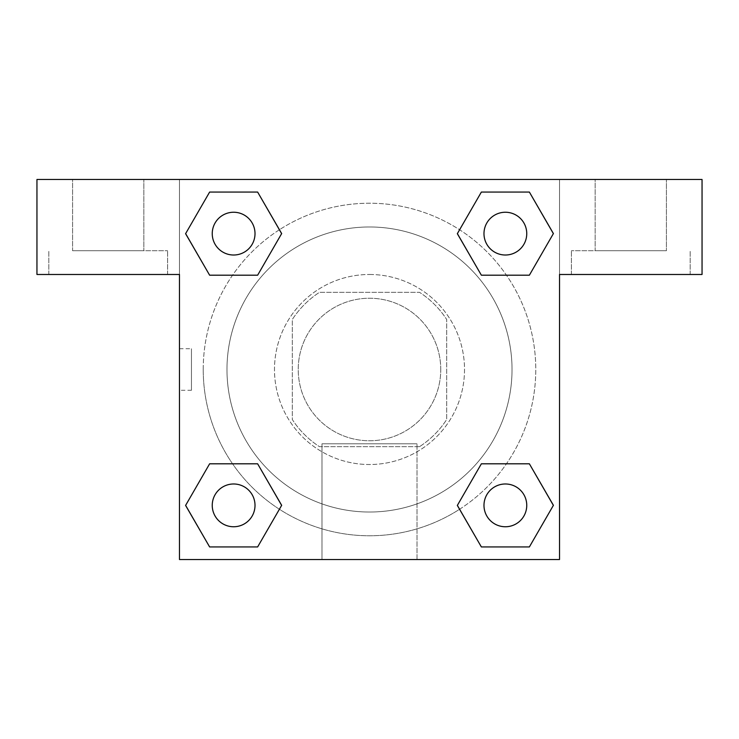 <?xml version="1.0" encoding="UTF-8"?>
<svg xmlns="http://www.w3.org/2000/svg" width="739" height="739" viewBox="0 0 739 739"><rect width="100%" height="100%" fill="white"/><g stroke="black" fill="none" stroke-linecap="round" stroke-linejoin="round"><path stroke-width="0.55" stroke-dasharray="3.69 2.77" d="M440.758 369.5A71.258 71.258 0 0 0 333.871 307.784A71.258 71.258 0 0 0 333.871 431.216A71.258 71.258 0 0 0 440.758 369.5A71.258 71.258 0 0 0 333.871 307.784A71.258 71.258 0 0 0 333.871 431.216A71.258 71.258 0 0 0 440.758 369.5M419.493 446.698L319.507 446.698A91.978 91.978 0 0 1 292.302 419.493L292.302 319.507A91.978 91.978 0 0 1 319.507 292.302L419.493 292.302A91.978 91.978 0 0 1 446.698 319.507L446.698 419.493A91.978 91.978 0 0 1 419.493 446.698L319.507 446.698A91.978 91.978 0 0 1 292.302 419.493L292.302 319.507A91.978 91.978 0 0 1 319.507 292.302L419.493 292.302A91.978 91.978 0 0 1 446.698 319.507L446.698 419.493A91.978 91.978 0 0 1 419.493 446.698M369.5 274.483A95.017 95.017 0 0 1 451.788 417.008A95.017 95.017 0 0 1 287.212 417.008A95.017 95.017 0 0 1 369.5 274.483A95.017 95.017 0 0 0 274.483 369.5A95.017 95.017 0 0 0 369.5 464.517A95.017 95.017 0 0 0 464.517 369.5A95.017 95.017 0 0 0 369.5 274.483M512.025 369.5A142.525 142.525 0 0 0 298.242 246.069A142.525 142.525 0 0 0 298.242 492.931A142.525 142.525 0 0 0 512.025 369.5A142.525 142.525 0 0 0 298.242 246.069A142.525 142.525 0 0 0 298.242 492.931A142.525 142.525 0 0 0 512.025 369.5M179.475 179.475L559.525 179.475L559.525 559.525L179.475 559.525L179.475 179.475L36.95 179.475L559.525 179.475L559.525 559.525L179.475 559.525L179.475 179.475L36.95 179.475L36.95 274.483L179.475 274.483L179.475 179.475L179.475 274.483L36.95 274.483L36.95 179.475L36.95 274.483L179.475 274.483L179.475 179.475L702.05 179.475L559.525 179.475L559.525 274.483L559.525 179.475L559.525 274.483L702.05 274.483L559.525 274.483L559.525 559.525L179.475 559.525L179.475 179.475M481.422 192.094L457.367 233.626L481.366 275.194L457.367 233.626L481.366 275.194L457.367 233.626L481.366 192.057L529.373 192.057L553.372 233.626L529.373 275.194L506.446 275.194M232.554 275.194L209.627 275.194L232.554 275.194L209.627 275.194L185.628 233.626L209.627 192.057L257.634 192.057L281.633 233.626L257.578 275.167M257.578 546.906L281.633 505.374L257.634 463.806L281.633 505.374L257.634 463.806L281.633 505.374L257.634 546.943L209.627 546.943L185.628 505.374L209.627 463.806L232.554 463.806M506.446 463.806L529.373 463.806L506.446 463.806L529.373 463.806L553.372 505.374L529.373 546.943L481.366 546.943L457.367 505.374L481.422 463.833M179.475 390.284L179.475 348.716L179.475 390.284L179.494 348.716L179.475 390.284L191.447 390.284L191.447 348.716L191.447 390.284M108.208 274.483L167.596 274.483L108.208 274.483M108.208 250.733L167.596 250.733L108.208 250.733M72.579 250.733L143.837 250.733L72.579 250.733L143.837 250.733L72.579 250.733L72.579 179.475L143.837 179.475L143.837 250.733L143.837 179.475L72.579 179.475L143.837 179.475L72.579 179.475L72.579 250.733M369.5 559.525L321.992 559.525L369.5 559.525M369.5 443.797L417.008 443.797L369.5 443.797M559.525 348.716L559.525 390.284L559.506 348.716M630.792 274.483L571.404 274.483L630.792 274.483M630.792 250.733L571.404 250.733L630.792 250.733M595.163 250.733L666.421 250.733L595.163 250.733L666.421 250.733L595.163 250.733L595.163 179.475L666.421 179.475L666.421 250.733L666.421 179.475L595.163 179.475L666.421 179.475L595.163 179.475L595.163 250.733M702.05 274.483L702.05 179.475L559.525 179.475L559.525 274.483L702.05 274.483L702.05 179.475L702.05 274.483M369.5 179.475L348.716 179.475L369.5 179.494M483.99 505.374A21.376 21.376 0 0 0 516.062 523.886A21.376 21.376 0 0 0 516.062 486.853A21.376 21.376 0 0 0 483.99 505.374A21.376 21.376 0 0 1 516.062 486.853A21.376 21.376 0 0 1 516.062 523.886A21.376 21.376 0 0 1 483.99 505.374M212.25 233.626A21.376 21.376 0 0 0 233.626 255.01A21.376 21.376 0 0 0 255.01 233.626A21.376 21.376 0 0 0 233.626 212.25A21.376 21.376 0 0 0 212.25 233.626M483.99 233.626A21.376 21.376 0 0 0 505.374 255.01A21.376 21.376 0 0 0 526.75 233.626A21.376 21.376 0 0 0 505.374 212.25A21.376 21.376 0 0 0 483.99 233.626M212.25 505.374A21.376 21.376 0 0 0 233.626 526.75A21.376 21.376 0 0 0 255.01 505.374A21.376 21.376 0 0 0 233.626 483.99A21.376 21.376 0 0 0 212.25 505.374M203.225 369.5A166.275 166.275 0 0 0 369.5 535.775A166.275 166.275 0 0 0 535.775 369.5A166.275 166.275 0 0 0 369.5 203.225A166.275 166.275 0 0 0 203.225 369.5M459.603 509.245A166.275 166.275 0 0 0 449.1 223.52A166.275 166.275 0 0 0 279.444 229.727M279.397 229.755A166.275 166.275 0 0 0 229.746 459.584A166.275 166.275 0 0 0 459.556 509.273M255.01 233.626A21.376 21.376 0 0 0 222.938 215.114A21.376 21.376 0 0 0 222.938 252.147A21.376 21.376 0 0 0 255.01 233.626A21.376 21.376 0 0 0 222.938 215.114A21.376 21.376 0 0 0 222.938 252.147A21.376 21.376 0 0 0 255.01 233.626A21.376 21.376 0 0 0 222.938 215.114A21.376 21.376 0 0 0 222.938 252.147A21.376 21.376 0 0 0 255.01 233.626A21.376 21.376 0 0 0 222.938 215.114A21.376 21.376 0 0 0 222.938 252.147A21.376 21.376 0 0 0 255.01 233.626M526.75 233.626A21.376 21.376 0 0 0 494.677 215.114A21.376 21.376 0 0 0 494.677 252.147A21.376 21.376 0 0 0 526.75 233.626A21.376 21.376 0 0 0 494.677 215.114A21.376 21.376 0 0 0 494.677 252.147A21.376 21.376 0 0 0 526.75 233.626A21.376 21.376 0 0 0 494.677 215.114A21.376 21.376 0 0 0 494.677 252.147A21.376 21.376 0 0 0 526.75 233.626A21.376 21.376 0 0 0 494.677 215.114A21.376 21.376 0 0 0 494.677 252.147A21.376 21.376 0 0 0 526.75 233.626M255.01 505.374A21.376 21.376 0 0 0 222.938 486.853A21.376 21.376 0 0 0 222.938 523.886A21.376 21.376 0 0 0 255.01 505.374A21.376 21.376 0 0 0 222.938 486.853A21.376 21.376 0 0 0 222.938 523.886A21.376 21.376 0 0 0 255.01 505.374A21.376 21.376 0 0 0 222.938 486.853A21.376 21.376 0 0 0 222.938 523.886A21.376 21.376 0 0 0 255.01 505.374A21.376 21.376 0 0 0 222.938 486.853A21.376 21.376 0 0 0 222.938 523.886A21.376 21.376 0 0 0 255.01 505.374M390.284 179.475L348.716 179.475L390.284 179.494M209.627 275.194L185.628 233.626L209.627 275.194L185.628 233.626L209.682 192.094M281.633 505.374L257.634 546.943L281.633 505.374L257.634 546.943L209.627 546.943L185.628 505.374L209.682 463.833M529.373 463.806L553.372 505.374L529.373 463.806L553.372 505.374L529.318 546.906M457.367 233.626L481.366 192.057L457.367 233.626L481.366 192.057L529.373 192.057L553.372 233.626L529.318 275.167M321.992 559.525L417.008 559.525L321.992 559.525L321.992 443.797L417.008 443.797L321.992 443.797L321.992 559.525M526.75 505.374A21.376 21.376 0 0 0 494.677 486.853A21.376 21.376 0 0 0 494.677 523.886A21.376 21.376 0 0 0 526.75 505.374A21.376 21.376 0 0 0 494.677 486.853A21.376 21.376 0 0 0 494.677 523.886A21.376 21.376 0 0 0 526.75 505.374A21.376 21.376 0 0 0 494.677 486.853A21.376 21.376 0 0 0 494.677 523.886A21.376 21.376 0 0 0 526.75 505.374M553.372 505.374L529.373 546.943L553.372 505.374L529.373 546.943L481.366 546.943L457.367 505.374L481.366 463.806L457.367 505.374L481.366 546.943L457.367 505.374M257.634 546.943L209.627 546.943L185.628 505.374L209.627 463.806M481.366 192.057L529.373 192.057L553.372 233.626L529.373 275.194M185.628 233.626L209.627 192.057L185.628 233.626L209.627 192.057L257.634 192.057L281.633 233.626L257.634 275.194L281.633 233.626L257.634 192.057L281.633 233.626M529.373 546.943L481.366 546.943M209.627 546.943L185.628 505.374M529.373 192.057L553.372 233.626M209.627 192.057L257.634 192.057M179.475 348.716L191.447 348.716M167.596 274.483L167.596 250.733L167.596 274.483M48.829 274.483L48.829 250.733L48.829 274.483M417.008 559.525L417.008 443.797L417.008 559.525M690.171 274.483L690.171 250.733L690.171 274.483M571.404 274.483L571.404 250.733L571.404 274.483"/><path stroke-width="1.11" d="M506.446 275.194L481.366 275.194L529.373 275.194L481.366 275.194L457.367 233.626L481.366 192.057L529.373 192.057L553.372 233.626L529.373 275.194L481.366 275.194L506.446 275.194L481.366 275.194L457.321 233.663M209.627 275.194L257.634 275.194L209.627 275.194L185.628 233.626L209.627 192.057L257.634 192.057L281.633 233.626L257.634 275.194L209.627 275.194L185.572 233.663M232.554 463.806L257.634 463.806L209.627 463.806L257.634 463.806L281.633 505.374L257.634 546.943L209.627 546.943L185.628 505.374L209.627 463.806L257.634 463.806L232.554 463.806L257.634 463.806L281.679 505.337M529.373 463.806L481.366 463.806L529.373 463.806L553.372 505.374L529.373 546.943L481.366 546.943L457.367 505.374L481.366 463.806L529.373 463.806L553.428 505.337M702.05 179.475L36.95 179.475L36.95 274.483L179.475 274.483L179.475 559.525L559.525 559.525L559.525 274.483L702.05 274.483L702.05 179.475M257.634 192.057L209.627 192.057L257.634 192.057L281.679 233.598M209.627 546.943L257.634 546.943L209.627 546.943L185.572 505.402M481.366 546.943L529.373 546.943L481.366 546.943L457.321 505.402M529.373 192.057L481.366 192.057L529.373 192.057L553.428 233.598M526.75 505.374A21.376 21.376 0 0 0 494.677 486.853A21.376 21.376 0 0 0 494.677 523.886A21.376 21.376 0 0 0 526.75 505.374M255.01 505.374A21.376 21.376 0 0 0 222.938 486.853A21.376 21.376 0 0 0 222.938 523.886A21.376 21.376 0 0 0 255.01 505.374M526.75 233.626A21.376 21.376 0 0 0 494.677 215.114A21.376 21.376 0 0 0 494.677 252.147A21.376 21.376 0 0 0 526.75 233.626M255.01 233.626A21.376 21.376 0 0 0 222.938 215.114A21.376 21.376 0 0 0 222.938 252.147A21.376 21.376 0 0 0 255.01 233.626M481.366 463.806L506.446 463.806M257.634 275.194L232.554 275.194"/></g></svg>
